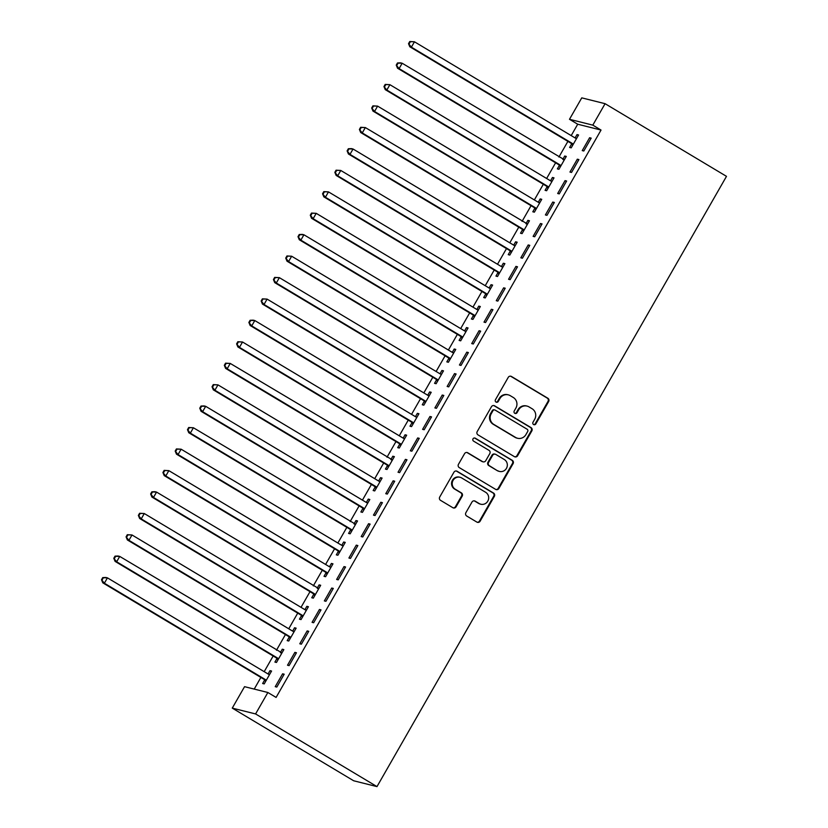 <?xml version="1.0" encoding="UTF-8"?>
<svg xmlns="http://www.w3.org/2000/svg" width="828" height="828" viewBox="0 0 828 828"><rect width="100%" height="100%" fill="white"/><g stroke="black" fill="none" stroke-linecap="round" stroke-linejoin="round"><path stroke-width="1.24" d="M533.584 424.536A1.697 1.646 104 0 0 535.84 423.915L548.643 401.549A2.432 2.349 104 0 0 547.836 398.237L511.476 376.481A2.432 2.349 104 0 0 508.247 377.371L495.444 399.738A1.697 1.646 104 0 0 496.448 402.232A1.697 1.646 104 0 0 498.27 401.435L499.926 398.537A7.783 7.514 104 0 1 510.245 395.67L513.277 397.481A7.783 7.514 104 0 1 515.885 408.09L514.229 410.978A1.697 1.646 104 0 0 515.223 413.482A1.697 1.646 104 0 0 517.055 412.675L518.711 409.777A7.783 7.514 104 0 1 529.03 406.91L532.062 408.721A7.783 7.514 104 0 1 534.671 419.33L533.015 422.218A1.697 1.646 104 0 0 533.584 424.536M533.708 424.609A1.697 1.646 104 0 0 535.209 423.76L548.012 401.394A2.432 2.349 104 0 0 547.205 398.082L510.845 376.326A2.432 2.349 104 0 0 510.545 376.171M496.138 402.129A1.697 1.646 104 0 0 497.638 401.269L499.294 398.382L499.926 398.537M514.923 413.369A1.697 1.646 104 0 0 516.424 412.51L518.08 409.622L518.711 409.777M465.885 512.687A2.432 2.349 104 0 0 466.692 515.999L476.897 522.106A2.432 2.349 104 0 0 480.116 521.205L494.347 496.365A2.432 2.349 104 0 0 493.529 493.053L457.17 471.298A2.432 2.349 104 0 0 453.951 472.198L439.72 497.028A2.432 2.349 104 0 0 440.537 500.34L452.864 507.719A2.432 2.349 104 0 0 456.083 506.819L462.169 496.189A2.432 2.349 104 0 0 461.362 492.877L455.245 489.224A6.51 6.282 104 0 1 460.047 477.28A6.51 6.282 104 0 1 461.693 477.963L485.632 492.287A6.51 6.282 104 0 1 480.83 504.231A6.51 6.282 104 0 1 479.184 503.548L475.189 501.157A2.432 2.349 104 0 0 471.97 502.058L465.885 512.687M276.097 697.424L601.035 130.058L592.807 125.132L569.488 119.294L581.763 97.859L605.082 103.686L726.487 176.343L376.988 786.6L255.583 713.943L267.868 692.498L276.097 697.424M605.082 103.686L592.807 125.132M514.385 456.642A2.432 2.349 104 0 0 517.603 455.752L531.835 430.912A2.432 2.349 104 0 0 531.017 427.6L494.658 405.844A2.432 2.349 104 0 0 491.439 406.734L477.207 431.574A2.432 2.349 104 0 0 478.025 434.886L514.385 456.642M513.091 463.639L498.86 488.479A2.432 2.349 104 0 1 495.641 489.369L459.281 467.613A2.432 2.349 104 0 1 458.464 464.301L464.56 453.672A2.432 2.349 104 0 1 467.779 452.781L482.527 461.6A2.432 2.349 104 0 0 485.746 460.699L489.793 453.651A2.432 2.349 104 0 0 488.975 450.339L473.626 441.158A1.697 1.646 104 0 1 474.879 438.033A1.697 1.646 104 0 1 475.313 438.209L512.273 460.327A2.432 2.349 104 0 1 513.091 463.639L512.46 463.483L498.228 488.323L498.86 488.479M267.868 692.498L244.55 686.671L232.264 708.116L353.67 780.773L376.988 786.6M296.455 652.754L294.882 652.36L287.513 665.226L289.086 665.619L296.455 652.754M276.894 658.602L274.906 662.079L276.48 662.472L283.849 649.607L282.276 649.214L280.361 652.557M321.016 609.874L319.442 609.48L312.073 622.345L313.646 622.739L321.016 609.874M301.454 615.721L299.467 619.189L301.04 619.582L308.409 606.717L306.836 606.324L304.921 609.667M345.576 566.983L344.003 566.59L336.634 579.455L338.207 579.848L345.576 566.983M326.015 572.831L324.027 576.309L325.601 576.702L332.97 563.837L331.397 563.444L329.482 566.787M370.137 524.103L368.563 523.71L361.194 536.575L362.767 536.968L370.137 524.103M350.575 529.951L348.588 533.418L350.161 533.812L357.53 520.947L355.957 520.553L354.042 523.896M394.697 481.213L393.124 480.82L385.755 493.685L387.328 494.078L394.697 481.213M375.136 487.061L373.149 490.538L374.722 490.932L382.091 478.066L380.518 477.673L378.603 481.016M419.258 438.333L417.685 437.94L410.315 450.805L411.889 451.198L419.258 438.333M399.696 444.181L397.709 447.648L399.282 448.041L406.651 435.176L405.078 434.783L403.164 438.126M443.818 395.442L442.245 395.049L434.876 407.914L436.449 408.307L443.818 395.442M424.257 401.29L422.27 404.768L423.843 405.161L431.212 392.296L429.639 391.903L427.724 395.246M468.379 352.562L466.806 352.169L459.436 365.034L461.01 365.427L468.379 352.562M448.817 358.41L446.83 361.877L448.403 362.271L455.773 349.406L454.199 349.012L452.285 352.355M492.939 309.672L491.366 309.279L483.997 322.144L485.57 322.537L492.939 309.672M473.378 315.52L471.391 318.997L472.964 319.391L480.333 306.526L478.76 306.132L476.845 309.475M517.5 266.792L515.927 266.399L508.558 279.264L510.131 279.657L517.5 266.792M497.938 272.64L495.951 276.107L497.524 276.5L504.894 263.635L503.32 263.242L501.406 266.585M542.061 223.902L540.487 223.508L533.118 236.373L534.691 236.767L542.061 223.902M522.499 229.749L520.512 233.227L522.085 233.62L529.454 220.755L527.881 220.362L525.966 223.705M566.621 181.022L565.048 180.628L557.679 193.493L559.252 193.887L566.621 181.022M547.06 186.869L545.072 190.337L546.646 190.73L554.015 177.865L552.442 177.471L550.527 180.814M591.182 138.131L589.608 137.738L582.239 150.603L583.812 150.996L591.182 138.131M571.62 143.979L569.633 147.456L571.206 147.85L578.575 134.985L577.002 134.591L575.087 137.934M601.035 130.058L577.716 124.221L571.196 135.606M567.894 141.371L558.921 157.041M555.609 162.816L546.635 178.486M543.334 184.261L534.36 199.931M531.048 205.696L522.075 221.376M518.773 227.141L509.8 242.811M506.488 248.586L497.514 264.256M494.212 270.031L485.239 285.701M481.927 291.466L472.954 307.147M469.652 312.912L460.678 328.581M457.366 334.357L448.393 350.027M445.091 355.802L436.118 371.472M432.806 377.237L423.832 392.917M420.531 398.682L411.557 414.352M408.245 420.127L399.272 435.797M395.97 441.572L386.997 457.242M383.685 463.007L374.711 478.687M371.41 484.452L362.436 500.122M359.124 505.898L350.151 521.568M346.849 527.343L337.876 543.013M334.564 548.778L325.59 564.458M322.289 570.223L313.315 585.893M310.003 591.668L301.03 607.338M297.728 613.113L288.755 628.783M285.443 634.548L276.469 650.228M273.168 655.993L264.194 671.663M260.882 677.439L254.217 689.093M559.345 165.424L557.358 168.891L558.931 169.285L566.3 156.42L564.727 156.026L562.812 159.369M578.907 159.576L577.323 159.183L569.954 172.048L571.537 172.441L578.907 159.576M534.784 208.314L532.797 211.782L534.37 212.175L541.74 199.31L540.166 198.917L538.252 202.26M554.346 202.456L552.762 202.063L545.393 214.928L546.977 215.332L554.346 202.456M510.224 251.194L508.237 254.662L509.81 255.055L517.179 242.19L515.606 241.797L513.691 245.14M529.785 245.347L528.202 244.953L520.833 257.818L522.416 258.212L529.785 245.347M485.663 294.085L483.676 297.552L485.249 297.945L492.619 285.08L491.045 284.687L489.131 288.03M505.225 288.227L503.641 287.834L496.272 300.699L497.856 301.102L505.225 288.227M461.103 336.965L459.116 340.432L460.689 340.825L468.058 327.96L466.485 327.567L464.57 330.91M480.664 331.117L479.081 330.724L471.712 343.589L473.295 343.982L480.664 331.117M436.542 379.855L434.555 383.323L436.128 383.716L443.497 370.851L441.924 370.458L440.01 373.801M456.104 373.997L454.52 373.604L447.151 386.469L448.735 386.873L456.104 373.997M411.982 422.735L409.995 426.203L411.568 426.596L418.937 413.731L417.364 413.338L415.439 416.681M431.543 416.888L429.96 416.494L422.59 429.359L424.174 429.753L431.543 416.888M387.421 465.626L385.434 469.093L387.007 469.486L394.376 456.621L392.803 456.228L390.878 459.571M406.983 459.768L405.399 459.374L398.03 472.239L399.613 472.643L406.983 459.768M362.861 508.506L360.873 511.973L362.447 512.366L369.816 499.501L368.243 499.108L366.318 502.451M382.422 502.658L380.839 502.265L373.469 515.13L375.053 515.523L382.422 502.658M338.3 551.396L336.313 554.863L337.886 555.257L345.255 542.392L343.672 541.998L341.757 545.341M357.862 545.548L356.278 545.145L348.909 558.01L350.492 558.414L357.862 545.548M313.74 594.276L311.752 597.744L313.326 598.137L320.695 585.272L319.111 584.879L317.196 588.222M333.301 588.429L331.717 588.035L324.348 600.9L325.932 601.294L333.301 588.429M289.179 637.167L287.192 640.634L288.765 641.027L296.134 628.162L294.551 627.769L292.636 631.112M308.74 631.319L307.157 630.915L299.788 643.78L301.371 644.184L308.74 631.319M264.618 680.047L262.631 683.514L264.204 683.907L271.574 671.042L269.99 670.649L268.075 673.992M284.18 674.199L282.596 673.806L275.227 686.671L276.811 687.064L284.18 674.199M232.264 708.116L255.583 713.943M577.716 124.221L569.488 119.294M577.002 134.591L578.348 135.388M589.608 137.738L590.944 138.545M564.727 156.026L566.062 156.834M577.323 159.183L578.668 159.98M552.442 177.471L553.787 178.279M565.048 180.628L566.383 181.425M540.166 198.917L541.502 199.714M552.762 202.063L554.108 202.87M527.881 220.362L529.227 221.159M540.487 223.508L541.822 224.316M515.606 241.797L516.941 242.604M528.202 244.953L529.547 245.75M503.32 263.242L504.666 264.049M515.927 266.399L517.262 267.196M491.045 284.687L492.381 285.484M503.641 287.834L504.987 288.641M478.76 306.132L480.105 306.929M491.366 309.279L492.701 310.086M466.485 327.567L467.82 328.374M479.081 330.724L480.426 331.521M454.199 349.012L455.545 349.82M466.806 352.169L468.141 352.966M441.924 370.458L443.259 371.254M454.52 373.604L455.866 374.411M429.639 391.903L430.984 392.7M442.245 395.049L443.58 395.856M417.364 413.338L418.699 414.145M429.96 416.494L431.305 417.291M405.078 434.783L406.424 435.59M417.685 437.94L419.02 438.736M392.803 456.228L394.138 457.025M405.399 459.374L406.745 460.182M380.518 477.673L381.863 478.47M393.124 480.82L394.459 481.627M368.243 499.108L369.578 499.915M380.839 502.265L382.184 503.062M355.957 520.553L357.303 521.361M368.563 523.71L369.899 524.507M343.672 541.998L345.017 542.795M356.278 545.145L357.624 545.952M331.397 563.444L332.742 564.241M344.003 566.59L345.338 567.397M319.111 584.879L320.457 585.686M331.717 588.035L333.063 588.843M306.836 606.324L308.182 607.131M319.442 609.48L320.778 610.277M294.551 627.769L295.896 628.566M307.157 630.915L308.502 631.723M282.276 649.214L283.621 650.011M294.882 652.36L296.217 653.168M269.99 670.649L271.336 671.456M282.596 673.806L283.942 674.613M527.063 406.093L526.432 405.937A7.783 7.514 104 0 0 518.08 409.622M508.278 394.852L507.647 394.697A7.783 7.514 104 0 0 499.294 398.382M514.685 456.797A2.432 2.349 104 0 0 516.972 455.586L531.203 430.757A2.432 2.349 104 0 0 530.386 427.445L494.026 405.679A2.432 2.349 104 0 0 493.726 405.534M527.674 431.533A1.697 1.646 104 0 0 527.105 429.214L495.196 410.119A1.697 1.646 104 0 0 492.939 410.74L491.19 413.793A7.783 7.514 104 0 0 493.798 424.402L515.606 437.453A7.783 7.514 104 0 0 525.925 434.586L527.674 431.533M494.761 409.943L494.13 409.777A1.697 1.646 104 0 0 492.308 410.584L492.939 410.74M517.583 438.271L516.951 438.115A7.783 7.514 104 0 1 514.975 437.298L493.167 424.246A7.783 7.514 104 0 1 490.559 413.638L492.308 410.584M495.941 489.524A2.432 2.349 104 0 0 498.228 488.323M483.138 461.858L482.507 461.693A2.432 2.349 104 0 1 481.896 461.444L467.147 452.616A2.432 2.349 104 0 0 466.847 452.461M512.46 463.483A2.432 2.349 104 0 0 511.642 460.171L474.682 438.053A1.697 1.646 104 0 0 474.558 437.981M497.825 470.759A6.51 6.282 104 0 0 506.85 467.53A6.51 6.282 104 0 0 504.273 459.499L495.837 454.448A2.432 2.349 104 0 0 492.619 455.348L488.582 462.397A2.432 2.349 104 0 0 489.389 465.709L497.193 470.604A6.51 6.282 104 0 0 498.839 471.277L499.47 471.442M495.227 454.199L494.595 454.034A2.432 2.349 104 0 0 491.987 455.193L492.619 455.348M497.193 470.604L488.758 465.553A2.432 2.349 104 0 1 487.951 462.241L491.987 455.193M480.83 504.231L480.199 504.066A6.51 6.282 104 0 1 478.553 503.393L474.558 501.002A2.432 2.349 104 0 0 474.258 500.847M460.047 477.28L459.416 477.125A6.51 6.282 104 0 0 454.613 489.069L455.245 489.224M453.164 507.874A2.432 2.349 104 0 0 455.452 506.664L461.538 496.034A2.432 2.349 104 0 0 460.73 492.722L454.613 489.069M477.197 522.251A2.432 2.349 104 0 0 479.484 521.05L493.716 496.21A2.432 2.349 104 0 0 492.898 492.898L456.538 471.142A2.432 2.349 104 0 0 456.238 470.987M576.588 138.452L576.216 138.4A2.474 2.391 -76 0 1 575.356 138.09L414.455 41.793L411.381 47.155L409.808 46.761L570.709 143.058A2.474 2.391 -76 0 1 571.392 143.679L572.645 145.345M576.681 138.297L575.388 138.11M409.156 43.832L410.377 41.679L409.756 41.524L408.525 43.667L411.381 47.155L572.293 143.451A2.474 2.391 -76 0 1 572.966 144.072L573.193 144.372M409.756 41.524L414.455 41.793L410.377 41.679M409.808 46.761L408.525 43.667M564.396 159.742L402.17 63.238L399.096 68.6L397.523 68.207L558.434 164.503A2.474 2.391 -76 0 1 559.117 165.114L560.359 166.79M396.871 65.267L398.102 63.125L397.471 62.969L396.239 65.112L399.096 68.6L560.007 164.896A2.474 2.391 -76 0 1 560.691 165.507L560.918 165.817M564.313 159.897L563.94 159.845A2.474 2.391 -76 0 1 563.081 159.535M397.471 62.969L400.597 62.845L402.17 63.238L398.102 63.125M397.523 68.207L396.239 65.112M552.028 181.342L551.655 181.28A2.474 2.391 -76 0 1 550.796 180.98L389.895 84.684L386.821 90.045L385.248 89.641L546.149 185.948A2.474 2.391 -76 0 1 546.832 186.559L548.084 188.235M552.121 181.187L550.827 181.001M384.596 86.712L385.817 84.57L385.196 84.415L383.964 86.557L386.821 90.045L547.732 186.341A2.474 2.391 -76 0 1 548.405 186.952L548.633 187.263M385.196 84.415L389.895 84.684L385.817 84.57M385.248 89.641L383.964 86.557M539.752 202.777L539.38 202.725A2.474 2.391 -76 0 1 538.521 202.425L377.609 106.119L374.535 111.48L372.962 111.087L533.874 207.383A2.474 2.391 -76 0 1 534.557 208.004L535.799 209.67M539.835 202.622L538.552 202.436M372.31 108.157L373.542 106.015L372.91 105.849L371.679 108.002L374.535 111.48L535.447 207.787A2.474 2.391 -76 0 1 536.13 208.397L536.358 208.708M372.91 105.849L377.609 106.119L373.542 106.015M372.962 111.087L371.679 108.002M527.56 224.067L365.334 127.564L362.26 132.925L360.687 132.532L521.588 228.828A2.474 2.391 -76 0 1 522.271 229.449L523.524 231.115M360.035 129.603L361.256 127.45L360.635 127.295L359.404 129.437L362.26 132.925L523.172 229.221A2.474 2.391 -76 0 1 523.845 229.842L524.072 230.143M527.467 224.222L527.094 224.171A2.474 2.391 -76 0 1 526.235 223.86M360.635 127.295L365.334 127.564L361.256 127.45M360.687 132.532L359.404 129.437M515.192 245.668L514.819 245.616A2.474 2.391 -76 0 1 513.96 245.305L353.049 149.009L349.975 154.37L348.402 153.977L509.313 250.273A2.474 2.391 -76 0 1 509.996 250.884L511.238 252.561M515.275 245.512L513.991 245.326M347.75 151.038L348.981 148.895L348.35 148.74L347.118 150.882L349.975 154.37L510.886 250.667A2.474 2.391 -76 0 1 511.569 251.277L511.797 251.588M348.35 148.74L351.476 148.616L353.049 149.009L348.981 148.895M348.402 153.977L347.118 150.882M502.906 267.113L502.534 267.051A2.474 2.391 -76 0 1 501.675 266.751L340.774 170.454L337.7 175.815L336.127 175.412L497.028 271.719A2.474 2.391 -76 0 1 497.711 272.329L498.963 274.006M503 266.958L501.706 266.771M335.475 172.483L336.696 170.34L336.075 170.185L334.843 172.327L337.7 175.815L498.611 272.112A2.474 2.391 -76 0 1 499.284 272.722L499.512 273.033M336.075 170.185L340.774 170.454L336.696 170.34M336.127 175.412L334.843 172.327M490.631 288.548L490.259 288.496A2.474 2.391 -76 0 1 489.4 288.196L328.488 191.889L325.414 197.25L323.841 196.857L484.753 293.153A2.474 2.391 -76 0 1 485.436 293.774L486.678 295.441M490.714 288.392L489.431 288.206M323.189 193.928L324.421 191.785L323.789 191.62L322.558 193.773L325.414 197.25L486.326 293.557A2.474 2.391 -76 0 1 487.009 294.168L487.237 294.478M323.789 191.62L328.488 191.889L324.421 191.785M323.841 196.857L322.558 193.773M478.346 309.993L477.973 309.941A2.474 2.391 -76 0 1 477.114 309.631L316.213 213.334L313.139 218.695L311.566 218.302L472.467 314.599A2.474 2.391 -76 0 1 473.15 315.22L474.403 316.886M478.439 309.838L477.145 309.651M310.914 215.373L312.135 213.22L311.514 213.065L310.283 215.208L313.139 218.695L474.051 314.992A2.474 2.391 -76 0 1 474.723 315.613L474.951 315.913M311.514 213.065L316.213 213.334L312.135 213.22M311.566 218.302L310.283 215.208M466.071 331.438L465.698 331.386A2.474 2.391 -76 0 1 464.839 331.076L303.928 234.779L300.854 240.141L299.281 239.747L460.192 336.044A2.474 2.391 -76 0 1 460.875 336.654L462.117 338.331M466.154 331.283L464.87 331.096M298.629 236.808L299.86 234.666L299.229 234.51L297.997 236.653L300.854 240.141L461.765 336.437A2.474 2.391 -76 0 1 462.448 337.048L462.676 337.358M299.229 234.51L302.355 234.386L303.928 234.779L299.86 234.666M299.281 239.747L297.997 236.653M453.785 352.883L453.413 352.821A2.474 2.391 -76 0 1 452.554 352.521L291.653 256.225L288.579 261.586L287.005 261.182L447.907 357.489A2.474 2.391 -76 0 1 448.59 358.1L449.842 359.776M453.879 352.728L452.585 352.542M286.353 258.253L287.575 256.111L286.954 255.956L285.722 258.098L288.579 261.586L449.49 357.882A2.474 2.391 -76 0 1 450.163 358.493L450.391 358.803M286.954 255.956L291.653 256.225L287.575 256.111M287.005 261.182L285.722 258.098M441.51 374.318L441.138 374.266A2.474 2.391 -76 0 1 440.279 373.966L279.367 277.659L276.293 283.021L274.72 282.627L435.631 378.924A2.474 2.391 -76 0 1 436.315 379.545L437.557 381.211M441.593 374.163L440.31 373.977M274.068 279.698L275.3 277.556L274.668 277.39L273.437 279.543L276.293 283.021L437.205 379.327A2.474 2.391 -76 0 1 437.888 379.938L438.115 380.249M274.668 277.39L279.367 277.659L275.3 277.556M274.72 282.627L273.437 279.543M429.225 395.763L428.852 395.712A2.474 2.391 -76 0 1 427.993 395.401L267.092 299.105L264.018 304.466L262.445 304.073L423.346 400.369A2.474 2.391 -76 0 1 424.029 400.99L425.281 402.656M429.318 395.608L428.024 395.422M261.793 301.144L263.014 298.991L262.393 298.836L261.162 300.978L264.018 304.466L424.93 400.762A2.474 2.391 -76 0 1 425.602 401.383L425.83 401.683M262.393 298.836L267.092 299.105L263.014 298.991M262.445 304.073L261.162 300.978M416.95 417.209L416.577 417.157A2.474 2.391 -76 0 1 415.718 416.846L254.807 320.55L251.733 325.911L250.159 325.518L411.071 421.814A2.474 2.391 -76 0 1 411.754 422.425L412.996 424.102M417.033 417.053L415.749 416.867M249.507 322.578L250.739 320.436L250.108 320.281L248.876 322.423L251.733 325.911L412.644 422.208A2.474 2.391 -76 0 1 413.327 422.818L413.555 423.129M250.108 320.281L253.233 320.157L254.807 320.55L250.739 320.436M250.159 325.518L248.876 322.423M404.664 438.654L404.292 438.592A2.474 2.391 -76 0 1 403.433 438.291L242.532 341.995L239.458 347.356L237.884 346.953L398.785 443.259A2.474 2.391 -76 0 1 399.469 443.87L400.721 445.547M404.757 438.498L403.464 438.312M237.232 344.024L238.454 341.881L237.833 341.726L236.601 343.868L239.458 347.356L400.369 443.653A2.474 2.391 -76 0 1 401.042 444.263L401.269 444.574M237.833 341.726L242.532 341.995L238.454 341.881M237.884 346.953L236.601 343.868M392.472 459.933L230.246 363.43L227.172 368.791L225.599 368.398L386.51 464.694A2.474 2.391 -76 0 1 387.193 465.315L388.435 466.982M224.947 365.469L226.179 363.326L225.547 363.161L224.316 365.314L227.172 368.791L388.084 465.098A2.474 2.391 -76 0 1 388.767 465.709L388.994 466.019M392.389 460.089L392.017 460.037A2.474 2.391 -76 0 1 391.158 459.737M225.547 363.161L230.246 363.43L226.179 363.326M225.599 368.398L224.316 365.314M380.104 481.534L379.731 481.482A2.474 2.391 -76 0 1 378.872 481.171L217.971 384.875L214.897 390.236L213.324 389.843L374.225 486.139A2.474 2.391 -76 0 1 374.908 486.76L376.16 488.427M380.197 481.378L378.903 481.192M212.672 386.914L213.893 384.761L213.272 384.606L212.04 386.748L214.897 390.236L375.808 486.533A2.474 2.391 -76 0 1 376.481 487.154L376.709 487.454M213.272 384.606L217.971 384.875L213.893 384.761M213.324 389.843L212.04 386.748M367.829 502.979L367.456 502.927A2.474 2.391 -76 0 1 366.597 502.617L205.686 406.32L202.612 411.682L201.038 411.288L361.95 507.585A2.474 2.391 -76 0 1 362.633 508.195L363.875 509.872M367.911 502.824L366.628 502.637M200.386 408.349L201.618 406.206L200.987 406.051L199.755 408.194L202.612 411.682L363.523 507.978A2.474 2.391 -76 0 1 364.206 508.589L364.434 508.899M200.987 406.051L204.112 405.927L205.686 406.32L201.618 406.206M201.038 411.288L199.755 408.194M355.636 524.269L193.41 427.765L190.337 433.127L188.763 432.723L349.664 529.03A2.474 2.391 -76 0 1 350.347 529.641L351.6 531.317M188.111 429.794L189.333 427.652L188.712 427.496L187.48 429.639L190.337 433.127L351.248 529.423A2.474 2.391 -76 0 1 351.921 530.034L352.148 530.344M355.543 524.424L355.171 524.362A2.474 2.391 -76 0 1 354.312 524.062M188.712 427.496L193.41 427.765L189.333 427.652M188.763 432.723L187.48 429.639M343.268 545.859L342.895 545.807A2.474 2.391 -76 0 1 342.036 545.507L181.125 449.2L178.051 454.562L176.478 454.168L337.389 550.465A2.474 2.391 -76 0 1 338.062 551.086L339.314 552.752M343.351 545.704L342.067 545.517M175.826 451.239L177.057 449.097L176.426 448.931L175.194 451.084L178.051 454.562L338.962 550.868A2.474 2.391 -76 0 1 339.646 551.479L339.873 551.79M176.426 448.931L181.125 449.2L177.057 449.097M176.478 454.168L175.194 451.084M330.983 567.304L330.61 567.252A2.474 2.391 -76 0 1 329.751 566.942L168.85 470.646L165.776 476.007L164.203 475.614L325.104 571.91A2.474 2.391 -76 0 1 325.787 572.531L327.039 574.197M331.076 567.149L329.782 566.963M163.551 472.684L164.772 470.532L164.151 470.376L162.919 472.519L165.776 476.007L326.687 572.303A2.474 2.391 -76 0 1 327.36 572.924L327.588 573.224M164.151 470.376L168.85 470.646L164.772 470.532M164.203 475.614L162.919 472.519M318.79 588.594L156.564 492.091L153.49 497.452L151.917 497.059L312.829 593.355A2.474 2.391 -76 0 1 313.501 593.966L314.754 595.642M151.265 494.119L152.497 491.977L151.866 491.822L150.634 493.964L153.49 497.452L314.402 593.748A2.474 2.391 -76 0 1 315.085 594.359L315.313 594.67M318.708 588.749L318.325 588.698A2.474 2.391 -76 0 1 317.476 588.387M151.866 491.822L154.991 491.697L156.564 492.091L152.497 491.977M151.917 497.059L150.634 493.964M306.422 610.195L306.049 610.132A2.474 2.391 -76 0 1 305.19 609.832L144.289 513.536L141.215 518.897L139.642 518.494L300.543 614.8A2.474 2.391 -76 0 1 301.226 615.411L302.479 617.088M306.515 610.039L305.221 609.853M138.99 515.565L140.211 513.422L139.59 513.267L138.359 515.409L141.215 518.897L302.127 615.194A2.474 2.391 -76 0 1 302.8 615.804L303.027 616.115M139.59 513.267L144.289 513.536L140.211 513.422M139.642 518.494L138.359 515.409M294.147 631.629L293.764 631.578A2.474 2.391 -76 0 1 292.915 631.278L132.004 534.971L128.93 540.332L127.357 539.939L288.268 636.235A2.474 2.391 -76 0 1 288.941 636.856L290.193 638.523M294.23 631.474L292.946 631.288M126.705 537.01L127.936 534.867L127.305 534.702L126.073 536.855L128.93 540.332L289.841 636.639A2.474 2.391 -76 0 1 290.524 637.25L290.752 637.56M127.305 534.702L132.004 534.971L127.936 534.867M127.357 539.939L126.073 536.855M281.955 652.919L119.718 556.416L116.655 561.777L115.082 561.384L275.983 657.68A2.474 2.391 -76 0 1 276.666 658.301L277.918 659.968M114.43 558.455L115.651 556.302L115.03 556.147L113.798 558.289L116.655 561.777L277.566 658.074A2.474 2.391 -76 0 1 278.239 658.695L278.467 658.995M281.862 653.075L281.489 653.023A2.474 2.391 -76 0 1 280.63 652.712M115.03 556.147L118.145 556.023L119.718 556.416L115.651 556.302M115.082 561.384L113.798 558.289M269.586 674.52L269.204 674.468A2.474 2.391 -76 0 1 268.355 674.158L107.443 577.861L104.369 583.222L102.796 582.829L263.708 679.126A2.474 2.391 -76 0 1 264.38 679.736L265.633 681.413M269.669 674.365L268.386 674.178M102.144 579.89L103.376 577.747L102.744 577.592L101.513 579.735L104.369 583.222L265.281 679.519A2.474 2.391 -76 0 1 265.964 680.13L266.192 680.44M102.744 577.592L105.87 577.468L107.443 577.861L103.376 577.747M102.796 582.829L101.513 579.735M535.209 423.76L535.84 423.915M497.638 401.269L498.27 401.435M516.424 412.51L517.055 412.675M510.845 376.326L511.476 376.481M547.205 398.082L547.836 398.237M548.012 401.394L548.643 401.549M494.026 405.679L494.658 405.844M530.386 427.445L531.017 427.6M531.203 430.757L531.835 430.912M516.972 455.586L517.603 455.752M490.559 413.638L491.19 413.793M493.167 424.246L493.798 424.402M514.975 437.298L515.606 437.453M467.147 452.616L467.779 452.781M481.896 461.444L482.527 461.6M474.682 438.053L475.313 438.209M511.642 460.171L512.273 460.327M487.951 462.241L488.582 462.397M488.758 465.553L489.389 465.709M474.558 501.002L475.189 501.157M478.553 503.393L479.184 503.548M460.73 492.722L461.362 492.877M461.538 496.034L462.169 496.189M455.452 506.664L456.083 506.819M456.538 471.142L457.17 471.298M492.898 492.898L493.529 493.053M493.716 496.21L494.347 496.365M479.484 521.05L480.116 521.205M570.709 143.058L572.293 143.451M571.392 143.679L572.966 144.072M558.434 164.503L560.007 164.896M559.117 165.114L560.691 165.507M546.149 185.948L547.732 186.341M546.832 186.559L548.405 186.952M533.874 207.383L535.447 207.787M534.557 208.004L536.13 208.397M521.588 228.828L523.172 229.221M522.271 229.449L523.845 229.842M509.313 250.273L510.886 250.667M509.996 250.884L511.569 251.277M497.028 271.719L498.611 272.112M497.711 272.329L499.284 272.722M484.753 293.153L486.326 293.557M485.436 293.774L487.009 294.168M472.467 314.599L474.051 314.992M473.15 315.22L474.723 315.613M460.192 336.044L461.765 336.437M460.875 336.654L462.448 337.048M447.907 357.489L449.49 357.882M448.59 358.1L450.163 358.493M435.631 378.924L437.205 379.327M436.315 379.545L437.888 379.938M423.346 400.369L424.93 400.762M424.029 400.99L425.602 401.383M411.071 421.814L412.644 422.208M411.754 422.425L413.327 422.818M398.785 443.259L400.369 443.653M399.469 443.87L401.042 444.263M386.51 464.694L388.084 465.098M387.193 465.315L388.767 465.709M374.225 486.139L375.808 486.533M374.908 486.76L376.481 487.154M361.95 507.585L363.523 507.978M362.633 508.195L364.206 508.589M349.664 529.03L351.248 529.423M350.347 529.641L351.921 530.034M337.389 550.465L338.962 550.868M338.062 551.086L339.646 551.479M325.104 571.91L326.687 572.303M325.787 572.531L327.36 572.924M312.829 593.355L314.402 593.748M313.501 593.966L315.085 594.359M300.543 614.8L302.127 615.194M301.226 615.411L302.8 615.804M288.268 636.235L289.841 636.639M288.941 636.856L290.524 637.25M275.983 657.68L277.566 658.074M276.666 658.301L278.239 658.695M263.708 679.126L265.281 679.519M264.38 679.736L265.964 680.13"/></g></svg>
